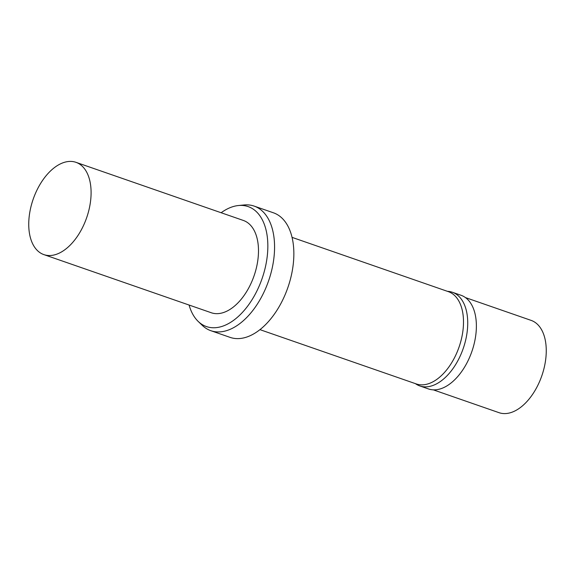 <?xml version="1.0" encoding="UTF-8"?>
<svg xmlns="http://www.w3.org/2000/svg" width="575" height="575" viewBox="0 0 575 575"><rect width="100%" height="100%" fill="white"/><g stroke="black" fill="none" stroke-linecap="round" stroke-linejoin="round"><path stroke-width="0.86" d="M89.067 209.429A48.853 28.297 109.2 0 1 43.887 254.617A48.853 28.297 109.2 0 1 30.77 207.503A48.853 28.297 109.2 0 1 75.943 162.315A48.853 28.297 109.2 0 1 89.067 209.429M43.887 254.617L211.284 312.75A48.853 28.297 -70.8 0 0 256.464 267.562A48.853 28.297 -70.8 0 0 243.34 220.448L75.943 162.315M221.131 212.736A63.509 36.786 109.2 0 1 238.445 205.527A63.509 36.786 109.2 0 1 265.204 267.849A63.509 36.786 109.2 0 1 198.195 321.432A63.509 36.786 109.2 0 1 189.082 305.037M238.445 205.527L244.044 204.973A65.953 38.202 109.2 0 1 254.114 206.094A65.953 38.202 109.2 0 1 271.831 269.697A65.953 38.202 109.2 0 1 210.845 330.697A65.953 38.202 109.2 0 1 202.249 325.335L198.195 321.432M210.845 330.697L230.129 337.388A65.953 38.202 -70.8 0 0 291.115 276.395A65.953 38.202 -70.8 0 0 273.398 212.786L254.114 206.094M259.979 329.655L416.3 383.942A48.853 28.297 -70.8 0 0 461.473 338.761A48.853 28.297 -70.8 0 0 448.349 291.647L292.035 237.36M447.465 291.338A49.587 28.721 109.2 0 1 452.353 292.258A49.587 28.721 109.2 0 1 465.671 340.077A49.587 28.721 109.2 0 1 419.822 385.94A49.587 28.721 109.2 0 1 415.416 383.633M419.822 385.94L428.476 388.944A49.587 28.721 -70.8 0 0 474.325 343.081A49.587 28.721 -70.8 0 0 461.006 295.262L452.353 292.258M433.363 389.864L499.057 412.685A48.853 28.297 -70.8 0 0 544.23 367.497A48.853 28.297 -70.8 0 0 531.113 320.383L465.412 297.57"/></g></svg>
